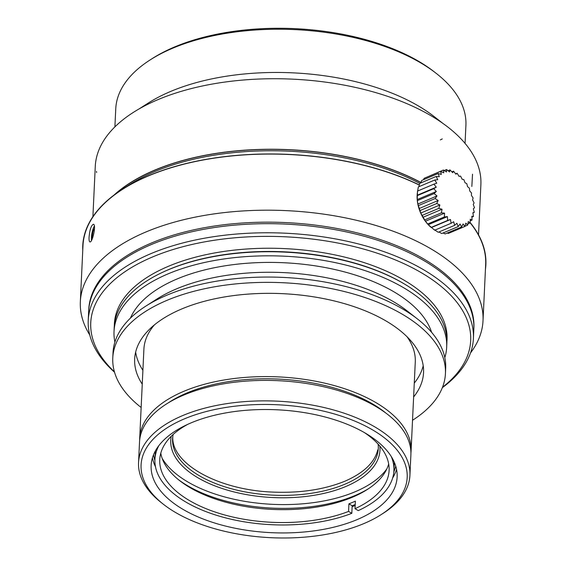 <?xml version="1.0" encoding="UTF-8"?>
<svg xmlns="http://www.w3.org/2000/svg" width="566" height="566" viewBox="0 0 566 566"><rect width="100%" height="100%" fill="white"/><g stroke="black" fill="none" stroke-linecap="round" stroke-linejoin="round"><path stroke-width="0.85" d="M114.898 126.876L115.754 108.828A175.276 87.56 2.7 0 1 150.174 59.897L152.388 58.482A172.644 86.244 2.7 0 1 174.505 46.999A172.644 86.244 2.7 0 1 434.172 71.769L436.245 73.389A175.276 87.56 2.7 0 1 465.91 125.341L465.061 143.389M150.174 59.897A175.276 87.56 2.7 0 1 172.63 48.237A175.276 87.56 2.7 0 1 436.245 73.389M138.826 109.075L148.136 103.125A175.276 87.56 2.7 0 1 170.592 91.466A175.276 87.56 2.7 0 1 434.207 116.617L442.916 123.416M115.499 193.975A192.801 96.319 2.7 0 1 154.73 170.274A192.801 96.319 2.7 0 1 420.927 182.634M431.334 227.574A27.168 16.287 -112.9 0 1 431.2 227.461A27.168 16.287 -112.9 0 1 417.199 194.308L417.319 192.907M461.587 226.98L445.187 233.907L443.037 232.987M460.08 223.995L461.594 226.973A85.459 40.561 -46.7 0 0 463.094 223.945L464.778 226.485A85.459 49.504 -55.1 0 0 465.846 223.11L467.636 225.141A85.459 56.947 -64.9 0 0 468.273 221.511L470.084 222.976A85.459 62.663 -76.8 0 0 470.282 219.198L472.044 220.068A85.459 66.47 -90.9 0 0 471.825 216.233L473.459 216.488A85.459 68.253 -106.9 0 0 472.851 212.717L474.287 212.356A85.459 67.97 -123.5 0 0 473.325 208.755L474.499 207.8A85.459 65.621 -139 0 0 473.24 204.46L474.096 202.953A85.459 61.27 -152.5 0 0 472.596 199.975L473.084 197.959A85.459 55.065 -163.8 0 0 471.407 195.419L471.492 192.978A85.459 47.183 -173.2 0 0 469.716 190.947L469.377 188.16A85.459 37.872 178.8 0 0 467.566 186.688L466.787 183.646A85.459 27.409 171.8 0 0 465.033 182.768L463.823 179.571A85.459 16.11 165.4 0 0 462.189 179.316L460.554 176.068A85.459 4.323 159.3 0 0 459.118 176.422L457.095 173.246A85.459 7.591 153.3 0 1 455.92 174.186L453.543 171.173A85.459 19.279 147.1 0 1 452.687 172.672L450.005 169.927A85.459 30.38 140.5 0 1 449.517 171.93L446.595 169.545A85.459 40.561 133.3 0 1 446.503 171.979L443.411 170.033A85.459 49.504 124.9 0 1 443.744 172.814L440.553 171.378A85.459 56.947 115.1 0 1 441.324 174.413L438.105 173.543A85.459 62.663 103.2 0 1 439.315 176.726L436.145 176.458A85.459 66.47 89.1 0 1 437.773 179.691L434.723 180.03A85.459 68.253 73.1 0 1 436.747 183.207L433.896 184.162A85.459 67.97 56.5 0 1 436.266 187.169L433.683 188.719A85.459 65.621 41 0 1 436.358 191.464L434.087 193.565A85.459 61.27 27.5 0 1 437.002 195.956L435.105 198.56A85.459 55.065 16.2 0 1 438.19 200.505L436.69 203.541A85.459 47.183 6.8 0 1 439.881 204.977L438.813 208.359A85.459 37.872 -1.2 0 1 442.032 209.236L441.395 212.88A85.459 27.409 -8.2 0 1 444.565 213.156L444.367 216.948A85.459 16.11 -14.6 0 1 447.409 216.615L447.628 220.45A85.459 4.323 -20.7 0 1 450.479 219.502L451.088 223.28L453.677 221.738L454.64 225.346L456.911 223.252L458.177 226.591A85.459 30.38 -39.5 0 0 460.08 223.995M464.771 226.492L448.371 233.418L447.204 233.058M464.827 226.329L467.636 225.148M467.863 223.924L470.084 222.983M470.212 220.846L472.044 220.075M471.888 217.16L473.459 216.495M472.893 212.958L474.287 212.363M455.658 173.847L457.073 173.253M451.909 171.866L453.543 171.173M448.081 170.741L450.012 169.927M444.232 170.536L446.595 169.538M426.898 177.144L443.411 170.026M423.481 179.712L424.153 178.304L440.553 171.371M421.705 180.462L438.105 173.536M420.828 182.917L421.705 180.469M418.89 186.709L419.739 183.384L436.138 176.451M417.616 191.287L418.324 186.957L434.723 180.023M451.088 223.28L434.688 230.206L428.278 224.695L425.434 221.235L420.757 213.057L417.871 204.036L417.227 199.543L417.496 191.089L433.896 184.155M417.142 195.249L436.266 187.169M417.276 195.638L433.683 188.711M417.227 199.543L436.358 191.464M417.687 200.491L434.087 193.565M417.871 204.036L437.002 195.956M418.698 205.479L435.098 198.553M419.059 208.585L438.19 200.505M420.29 210.467L436.69 203.534M420.757 213.057L439.881 204.977M422.406 215.285L438.806 208.359M422.901 217.316L442.032 209.236M424.988 219.799L441.388 212.873M425.434 221.235L444.565 213.156M427.96 223.874L444.36 216.948M428.278 224.695L447.409 216.615M431.221 227.376L447.628 220.45M431.349 227.582L450.479 219.502M454.64 225.346L438.233 232.272L434.547 229.817M458.177 226.591L441.777 233.525L438.933 231.975M88.699 310.479A192.801 96.319 2.7 0 1 285.858 222.594A192.801 96.319 2.7 0 1 473.869 328.641M89.761 334.98A201.567 100.691 2.7 0 1 80.337 301.72A201.567 100.691 2.7 0 1 286.417 210.637A201.567 100.691 2.7 0 1 483.017 320.71A201.567 100.691 2.7 0 1 470.509 352.936M80.337 301.72L82.983 245.609A201.567 100.691 2.7 0 1 122.567 189.341A201.567 100.691 2.7 0 1 419.3 185.075M470.098 222.749A201.567 100.691 2.7 0 1 485.663 264.598L483.017 320.71M89.067 237.31C89.725 229.81 91.147 225.466 93.34 224.278C96.581 224.334 92.385 242.948 89.93 241.915C89.237 241.682 88.947 240.147 89.067 237.31M92.442 238.336L92.06 237.175L92.81 237.324M92.06 237.175L93.121 230.723L94.296 230.956M93.121 230.723L94.501 228.24M94.352 226.082A8.766 2.115 -79 0 0 92.81 229.782A8.766 2.115 -79 0 0 91.501 240.38M423.212 365.735C421.72 371.763 418.741 377.557 414.277 383.111M142.901 370.305C139.038 364.412 136.632 358.434 135.684 352.356M142.25 384.158A144.599 72.236 2.7 0 1 134.658 359.007A144.599 72.236 2.7 0 1 181.58 309.022A144.599 72.236 2.7 0 1 338.9 302.117A144.599 72.236 2.7 0 1 423.545 372.633A144.599 72.236 2.7 0 1 413.626 396.957M141.146 407.478A166.51 83.181 2.7 0 1 112.776 357.974A166.51 83.181 2.7 0 1 166.807 300.419A166.51 83.181 2.7 0 1 347.963 292.466A166.51 83.181 2.7 0 1 445.428 373.659A166.51 83.181 2.7 0 1 412.522 420.269M112.776 357.974L113.023 352.668A166.51 83.181 2.7 0 1 145.731 306.185A166.51 83.181 2.7 0 1 167.055 295.112A166.51 83.181 2.7 0 1 417.496 319.005A166.51 83.181 2.7 0 1 445.675 368.353L445.428 373.659M145.731 306.185L156.81 299.103A153.365 76.615 2.7 0 1 176.458 288.901A153.365 76.615 2.7 0 1 407.124 310.904L417.496 319.005M130.421 318.134A153.365 76.615 2.7 0 1 176.925 279.038A153.365 76.615 2.7 0 1 330.657 268.624A153.365 76.615 2.7 0 1 431.61 332.341M114.891 342.112A166.51 83.181 2.7 0 1 114.028 331.435A166.51 83.181 2.7 0 1 168.06 273.873A166.51 83.181 2.7 0 1 349.215 265.928A166.51 83.181 2.7 0 1 446.68 347.121A166.51 83.181 2.7 0 1 444.819 357.67M114.028 331.435L114.219 327.346A166.51 83.181 2.7 0 1 162.414 272.387A166.51 83.181 2.7 0 1 168.251 269.791A166.51 83.181 2.7 0 1 404.06 283.785A166.51 83.181 2.7 0 1 446.871 343.031L446.68 347.121M114.417 371.812A190.176 95.003 2.7 0 1 152.459 256.999A190.176 95.003 2.7 0 1 401.81 262.702A190.176 95.003 2.7 0 1 442.492 387.286M114.523 372.202A192.801 96.319 2.7 0 1 88.232 320.335A192.801 96.319 2.7 0 1 150.797 253.688A192.801 96.319 2.7 0 1 360.549 244.484A192.801 96.319 2.7 0 1 473.409 338.503A192.801 96.319 2.7 0 1 442.343 387.66M88.232 320.335L88.657 311.236A192.801 96.319 2.7 0 1 151.221 244.59A192.801 96.319 2.7 0 1 360.981 235.385A192.801 96.319 2.7 0 1 473.834 329.398L473.409 338.503M191.096 422.866A123.133 61.51 2.7 0 1 325.054 416.986A123.133 61.51 2.7 0 1 397.127 477.025A123.133 61.51 2.7 0 1 271.234 532.67A123.133 61.51 2.7 0 1 151.136 465.429A123.133 61.51 2.7 0 1 191.096 422.866M396.54 469.398A123.133 61.51 2.7 0 1 392.655 477.966M355.172 505.53A123.133 61.51 2.7 0 1 352.13 506.697M155.501 466.787A123.133 61.51 2.7 0 1 152.438 457.887M184.297 418.911A133.208 66.547 -177.3 0 0 163.616 504.433A133.208 66.547 -177.3 0 0 381.031 514.685A133.208 66.547 -177.3 0 0 363.294 424.932A133.208 66.547 -177.3 0 0 184.297 418.911M163.616 504.433L161.543 502.813A135.84 67.856 2.7 0 1 138.55 462.556A135.84 67.856 2.7 0 1 182.627 415.6A135.84 67.856 2.7 0 1 330.417 409.112A135.84 67.856 2.7 0 1 409.925 475.355A135.84 67.856 2.7 0 1 383.246 513.27L381.031 514.685M138.55 462.556L139.519 442.081A135.84 67.856 2.7 0 1 183.596 395.125A135.84 67.856 2.7 0 1 331.379 388.637A135.84 67.856 2.7 0 1 410.888 454.873L409.925 475.355M168.088 402.985A131.454 65.67 2.7 0 1 186.73 393.052A131.454 65.67 2.7 0 1 386.125 413.265M139.661 440.185A135.84 67.856 2.7 0 1 139.696 438.289A135.84 67.856 2.7 0 1 183.773 391.332A135.84 67.856 2.7 0 1 331.556 384.845A135.84 67.856 2.7 0 1 411.072 451.088A135.84 67.856 2.7 0 1 410.93 452.977M407.053 336.77A135.84 67.856 2.7 0 1 415.274 361.978L411.072 451.088M139.696 438.289L143.898 349.18A135.84 67.856 2.7 0 1 154.447 324.856M393.844 471.782A121.725 60.81 -177.3 0 0 395.719 466.136M153.563 454.717A121.725 60.81 -177.3 0 0 154.9 460.512M364.462 432.629A114.806 57.35 2.7 0 1 389.104 470.417A114.806 57.35 2.7 0 1 355.024 508.7L358.278 510.596A119.624 59.763 -177.3 0 0 393.915 470.643A119.624 59.763 -177.3 0 0 391.276 456.564M158.883 445.605A119.624 59.763 -177.3 0 0 154.928 459.373A119.624 59.763 -177.3 0 0 222.969 517.175A119.624 59.763 -177.3 0 0 351.811 513.327L352.172 505.742A119.624 59.763 -177.3 0 0 355.222 504.511M187.834 424.302A114.806 57.35 2.7 0 0 159.746 459.599A114.806 57.35 2.7 0 0 224.964 515.046A114.806 57.35 2.7 0 0 348.564 511.431L351.811 513.327M173.168 434.455A102.977 51.442 -177.3 0 0 172.566 438.926A102.977 51.442 -177.3 0 0 273.003 495.158A102.977 51.442 -177.3 0 0 378.286 448.626A102.977 51.442 -177.3 0 0 378.102 444.119M172.814 436.386C170.812 463.243 217.16 489.498 270.994 492.01C299.152 493.375 323.794 489.767 344.927 481.199C363.662 473.013 374.6 462.571 377.741 449.885M379.836 446.1A104.724 52.32 2.7 0 1 272.89 497.549A104.724 52.32 2.7 0 1 171.265 436.259M162.145 458.311A118.308 59.105 -177.3 0 0 355.144 491.762A118.308 59.105 -177.3 0 0 386.833 468.91M388.679 463.936A114.806 57.35 2.7 0 1 367.164 489.569A114.806 57.35 2.7 0 1 352.455 497.21A114.806 57.35 2.7 0 1 179.783 480.732A114.806 57.35 2.7 0 1 160.779 453.189M348.564 511.431L348.918 503.846A114.806 57.35 -177.3 0 0 355.377 501.122L355.024 508.7M178.439 479.657A118.308 59.105 -177.3 0 0 354.96 495.554A118.308 59.105 -177.3 0 0 368.608 488.628M352.172 505.742L348.918 503.846M92.902 216.658L95.272 166.383A193.02 96.425 2.7 0 1 292.622 79.155A193.02 96.425 2.7 0 1 480.888 184.566L478.518 234.84M420.977 182.5A193.02 96.425 -177.3 0 0 199.982 156.315A193.02 96.425 -177.3 0 0 197.633 156.817A193.02 96.425 -177.3 0 0 176.698 162.244A193.02 96.425 -177.3 0 0 174.533 162.909A193.02 96.425 -177.3 0 0 155.516 169.793A193.02 96.425 -177.3 0 0 153.577 170.614A193.02 96.425 -177.3 0 0 136.852 178.835A193.02 96.425 -177.3 0 0 135.182 179.79A193.02 96.425 -177.3 0 0 121.067 189.178A193.02 96.425 -177.3 0 0 119.688 190.247A193.02 96.425 -177.3 0 0 114.035 195.065M82.756 250.299A201.786 100.805 2.7 0 1 122.39 189.27A201.786 100.805 2.7 0 1 249.019 154.525A201.786 100.805 2.7 0 1 251.481 154.398A201.786 100.805 2.7 0 1 419.335 184.948M419.739 183.398A193.02 96.425 -177.3 0 0 253.264 151.186A193.02 96.425 -177.3 0 0 250.703 151.32A193.02 96.425 -177.3 0 0 129.784 184.544L122.39 189.27M126.204 186.914A193.02 96.425 -177.3 0 0 124.485 188.117M470.113 222.488A201.786 100.805 2.7 0 1 485.444 269.289M162.414 272.387L163.256 271.991A165.385 82.622 2.7 0 1 169.05 269.416A165.385 82.622 2.7 0 1 403.268 283.311L404.06 283.785M114.339 325.599A166.51 83.181 2.7 0 1 168.42 266.296A166.51 83.181 2.7 0 1 351.161 258.768A166.51 83.181 2.7 0 1 446.921 341.284M442.279 138.925L440.341 139.901M96.482 171.413L96.609 172.517M472.525 174.194L471.846 186.455M128.164 185.761L122.567 189.341M155.325 451.038L154.928 459.373M394.311 462.309L393.915 470.643"/></g></svg>
